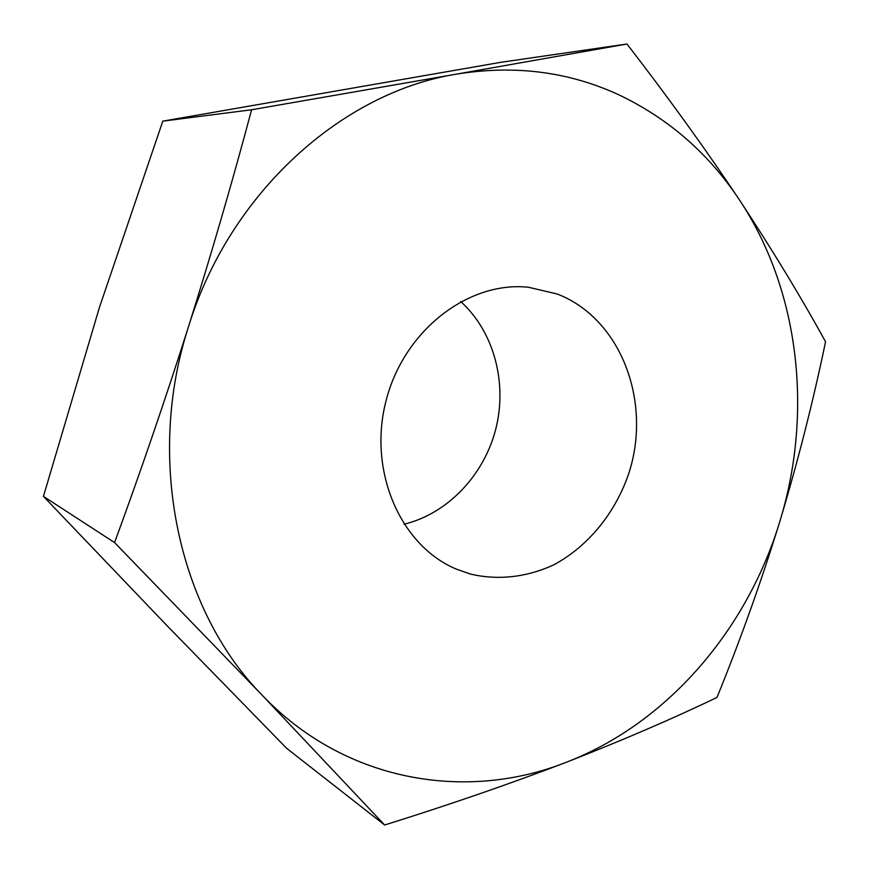 <?xml version="1.0" encoding="UTF-8"?>
<svg xmlns="http://www.w3.org/2000/svg" width="869" height="869" viewBox="0 0 869 869"><rect width="100%" height="100%" fill="white"/><g stroke="black" fill="none" stroke-linecap="round" stroke-linejoin="round"><path stroke-width="1.3" d="M384.63 824.996C449.892 804.607 510.451 783.697 566.284 762.276C621.683 740.67 671.911 719.065 716.979 697.449C740.377 639.997 761.342 581.296 779.873 521.335C797.927 461.33 813.156 401.478 825.55 341.756C800.968 297.013 772.215 249.653 739.291 199.685C708.648 153.476 668.533 118.542 618.956 94.884C568.837 71.66 514.676 64.74 456.497 74.126L251.597 109.766L162.807 121.149L500.968 62.286L626.994 44.004L456.497 74.126C342.147 92.375 229.764 192.625 188.573 326.472C165.273 399.631 140.604 471.671 114.578 542.582L262.036 695.048L384.63 824.996L286.618 748.296L166.251 624.865L43.45 496.384L99.457 307.322L162.807 121.149M557.181 294.004L528.482 287.259C468.391 280.785 403.672 330.546 385.977 401.076C367.75 471.476 400.75 546.145 456.605 569.228L470.325 574.029C498.165 580.622 527.211 577.233 553.922 564.731C588.78 546.025 616.143 511.95 629.341 471.737C651.761 400.392 620.379 318.195 557.181 294.004M114.578 542.582L43.45 496.384M251.597 109.766C232.566 181.11 211.558 253.346 188.573 326.472C145.177 459.527 178.623 610.342 262.036 695.048C344.558 781.915 465.925 802.065 566.284 762.276C667.544 723.29 747.112 629.721 779.873 521.335C813.167 413.079 799.719 290.496 739.291 199.685C705.9 149.653 668.467 97.752 626.994 44.004M403.987 524.246C447.622 513.677 483.946 475.321 495.775 429.069C507.529 382.794 494.005 331.73 460.744 301.565"/></g></svg>
